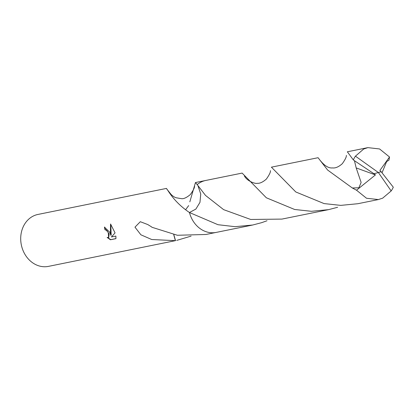 <?xml version="1.0" encoding="UTF-8"?>
<svg xmlns="http://www.w3.org/2000/svg" width="414" height="414" viewBox="0 0 414 414"><rect width="100%" height="100%" fill="white"/><g stroke="black" fill="none" stroke-linecap="round" stroke-linejoin="round"><path stroke-width="0.62" d="M166.195 188.473L37.964 214.442A26.491 22.34 78.6 0 0 22.791 249.885A26.491 22.34 78.6 0 0 48.479 266.373L175.531 240.632A26.491 22.34 -101.4 0 1 175.376 240.658L151.715 239.515L140.889 234.8L134.969 227.167L140.315 221.702L147.814 224.569L151.772 227.022A26.491 22.34 78.6 0 0 151.891 227.255L177.378 235.266L205.981 234.474L215.891 232.466M189.824 201.861L195.46 182.548L197.167 184.592A26.491 22.346 78.6 0 0 197.167 184.592L197.193 184.623M109.751 232.275L110.911 235.375L110.414 232.14L110.559 224L115.056 232.901L111.423 236.979L115.884 236.073L115.941 238.655L110.44 239.768L107.112 237.434L108.597 237.527L108.277 232.575L106.191 230.101L105.063 229.873A26.491 22.34 -101.4 0 1 104.452 227.11L109.751 232.275M185.591 209.753L188.67 205.608M191.082 236.12L176.711 240.399M104.726 227.074A26.16 22.061 78.6 0 0 105.316 229.754L106.45 229.982L109.172 233.936L108.716 237.465M107.681 237.605L110.709 239.644L115.956 238.583M110.709 239.644L110.44 239.768M110.781 224.248L111.169 235.25L110.911 235.375M175.376 240.658L173.725 234.655M175.531 240.632L173.839 234.676M198.011 185.891L200.733 193.964L199.972 202.342L195.894 209.054L189.462 212.522A26.491 22.34 78.6 0 0 189.462 212.527A26.491 22.346 78.6 0 0 190.549 215.911M189.462 212.522C171.831 200.655 166.806 187.351 166.18 188.484M166.247 188.473A26.491 22.34 -101.4 0 1 166.335 188.458L171.355 194.777M354.441 160.704L373.925 173.72L378.386 172.529L391.173 190.952A26.491 22.34 78.6 0 0 393.3 187.211L381.144 171.686L378.386 172.529L355.445 156.166L363.699 149.009L367.875 147.627L347.341 151.788L353.318 159.902L354.441 160.704L356.18 167.918L361.127 182.419L358.902 187.749L352.355 187.997L327.619 170.035L318.071 157.713L271.403 167.163L295.803 191.972L324.09 203.59L340.784 205.375L357.856 203.719L378.391 199.558L366.519 198.254L356.526 190.212L352.355 187.997M355.445 156.166A26.491 22.34 78.6 0 0 353.318 159.902M367.875 147.627L379.576 148.962L389.538 157.015L388.953 160.192L386.65 161.579L382.05 172.721M201.494 181.855A26.496 22.346 78.6 0 0 197.173 184.592L205.515 195.418L223.632 209.65L250.693 219.467L281.924 219.094L328.587 209.644L311.385 211.3L294.633 209.479L266.352 197.783L242.133 173.088L205.717 180.463A26.496 22.346 78.6 0 0 201.494 181.855M337.627 207.279L328.587 209.644M391.173 190.952L382.66 198.161L378.391 199.558M267.02 220.74L261.689 222.66L252.654 225.025L235.069 226.681L217.987 224.709L189.457 212.527A26.496 22.346 78.6 0 0 216.237 232.399L252.654 225.025M189.457 212.527L195.884 209.07L199.967 202.379L200.743 194.011L198.032 185.922M373.925 173.72L375.451 174.905L356.18 167.918M381.144 171.686L379.886 170.444L389.538 157.015M381.103 171.696L378.386 172.529M375.451 174.905L356.526 190.212M205.375 180.54L195.46 182.548M108.597 237.532L108.856 237.408M197.012 184.344L196.841 184.085M194.539 185.927C194.756 187.444 193.348 190.321 190.316 194.57C186.642 197.623 183.692 198.989 181.472 198.663L176.178 197.773C173.694 197.048 171.08 194.854 168.338 191.201M270.461 170.635C270.647 172.152 269.266 174.977 266.331 179.112C262.776 182.217 259.671 183.614 257.022 183.298C256.354 184.007 247.644 181.849 244.41 176.012M346.378 155.4C346.502 156.953 345.136 159.726 342.285 163.711C338.688 166.904 335.433 168.307 332.52 167.918C328.716 168.348 324.628 165.874 320.26 160.492"/></g></svg>
